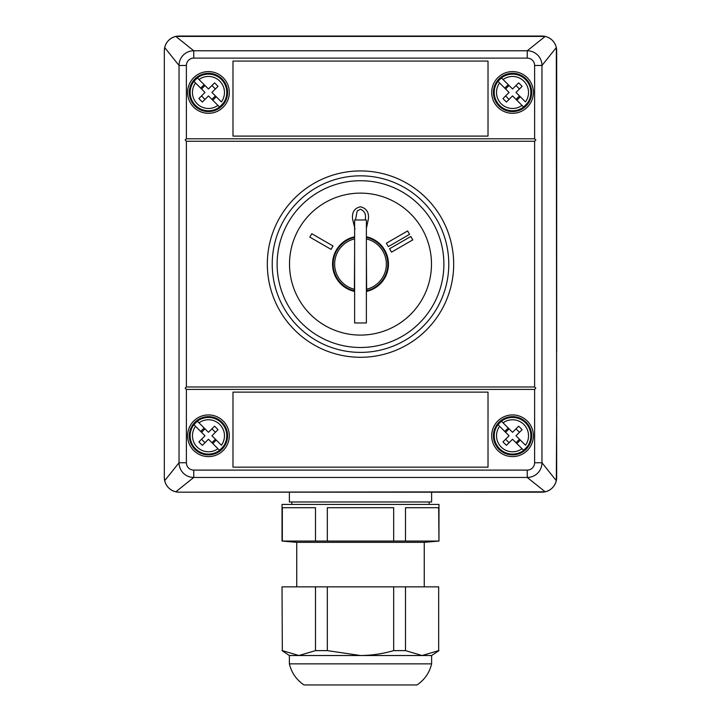 <?xml version="1.0" encoding="UTF-8"?>
<svg xmlns="http://www.w3.org/2000/svg" width="721" height="721" viewBox="0 0 721 721"><rect width="100%" height="100%" fill="white"/><g stroke="black" fill="none" stroke-linecap="round" stroke-linejoin="round"><path stroke-width="1.08" d="M556.684 352.272L556.684 50.767A14.717 14.717 0 0 0 549.032 37.852M170.21 489.235A14.717 14.717 0 0 0 179.033 492.173L541.967 492.173A14.717 14.717 0 0 0 556.684 477.455L556.324 47.532C554.737 41.683 551.033 37.97 545.193 36.41L175.807 36.41L193.751 50.767L527.249 50.767L545.193 36.41A14.717 14.717 0 0 0 541.967 36.05L179.033 36.05A14.717 14.717 0 0 0 168.615 40.367M167.254 41.944A14.717 14.717 0 0 0 164.316 50.767L164.316 113.503M164.316 179.304L164.316 477.455A14.717 14.717 0 0 0 166.136 484.539M167.263 486.287A14.717 14.717 0 0 0 168.642 487.874M556.324 47.532L541.967 65.476L541.967 462.747L556.324 480.691L556.684 411.367M186.388 386.97L534.612 386.97L534.612 141.253L186.388 141.253L186.388 386.97L185.162 388.195L186.388 389.421L186.388 462.747A7.354 7.354 0 0 0 193.751 470.101L527.249 470.101A7.354 7.354 0 0 0 534.612 462.747L534.612 389.421L186.388 389.421M534.612 389.421L535.838 388.195L534.612 386.97M186.388 138.802L534.612 138.802L534.612 65.476A7.354 7.354 0 0 0 527.249 58.122L193.751 58.122A7.354 7.354 0 0 0 186.388 65.476L186.388 138.802L185.162 140.027L186.388 141.253M534.612 141.253L535.838 140.027L534.612 138.802M491.695 435.772A20.846 20.846 0 0 0 512.541 456.609A20.846 20.846 0 0 0 533.387 435.772A20.846 20.846 0 0 0 512.541 414.926A20.846 20.846 0 0 0 491.695 435.772M187.613 435.772A20.846 20.846 0 0 0 208.459 456.609A20.846 20.846 0 0 0 229.305 435.772A20.846 20.846 0 0 0 208.459 414.926A20.846 20.846 0 0 0 187.613 435.772M187.613 92.45A20.846 20.846 0 0 0 208.459 113.296A20.846 20.846 0 0 0 229.305 92.45A20.846 20.846 0 0 0 208.459 71.604A20.846 20.846 0 0 0 187.613 92.45M491.695 92.45A20.846 20.846 0 0 0 512.541 113.296A20.846 20.846 0 0 0 533.387 92.45A20.846 20.846 0 0 0 512.541 71.604A20.846 20.846 0 0 0 491.695 92.45M232.982 136.098L232.982 61.06L488.018 61.06L488.018 136.098L232.982 136.098M193.751 470.101L193.751 477.455L175.807 491.812L179.033 492.173L545.193 491.812L527.249 477.455L193.751 477.455A14.717 14.717 0 0 1 179.033 462.747L164.676 480.691L164.316 477.455L164.316 50.767L164.676 47.532L179.033 65.476A14.717 14.717 0 0 1 193.751 50.767L193.751 58.122M232.982 467.154L488.018 467.154L488.018 392.116L232.982 392.116L232.982 467.154M186.388 462.747L179.033 462.747L179.033 65.476L186.388 65.476M164.676 480.691C166.263 486.54 169.967 490.244 175.807 491.812M175.807 36.41C169.949 37.988 166.245 41.701 164.676 47.532M527.249 58.122L527.249 50.767A14.717 14.717 0 0 1 541.967 65.476L534.612 65.476M534.612 462.747L541.967 462.747A14.717 14.717 0 0 1 527.249 477.455L527.249 470.101M545.193 491.812C551.051 490.226 554.755 486.522 556.324 480.691M221.987 105.978A19.125 19.125 0 0 0 221.987 78.922A19.125 19.125 0 0 0 194.931 78.922A19.125 19.125 0 0 0 194.931 105.978A19.125 19.125 0 0 0 221.987 105.978M197.473 77.994L198.996 79.526L197.473 77.994A18.16 18.16 0 0 0 194.003 81.464L195.535 82.987A16.024 16.024 0 0 0 217.922 105.383L208.459 95.92L202.367 102.022A30.453 13.348 -135 0 1 198.897 98.552L204.989 92.45L195.535 82.987M221.392 101.913A16.024 16.024 0 0 0 198.996 79.526L208.459 88.98L214.561 82.888A30.453 13.348 45 0 1 218.021 86.358L211.929 92.45L221.392 101.913M219.454 106.915L217.922 105.383L219.454 106.915A18.16 18.16 0 0 0 222.915 103.445M212.776 100.237L216.246 96.767M204.142 84.672L200.681 88.142M215.399 88.98L211.929 85.52M204.989 99.39L201.519 95.92M201.519 88.98L204.989 85.52M211.929 99.39L215.399 95.92M221.987 449.291A19.125 19.125 0 0 0 221.987 422.245A19.125 19.125 0 0 0 194.931 422.245A19.125 19.125 0 0 0 194.931 449.291A19.125 19.125 0 0 0 221.987 449.291M197.473 421.307L198.996 422.839L197.473 421.307A18.16 18.16 0 0 0 194.003 424.777L195.535 426.309A16.024 16.024 0 0 0 217.922 448.696L208.459 439.233L202.367 445.335A30.453 13.348 -135 0 1 198.897 441.865L204.989 435.772L195.535 426.309M221.392 445.227A16.024 16.024 0 0 0 198.996 422.839L208.459 432.303L214.561 426.201A30.453 13.348 45 0 1 218.021 429.671L211.929 435.772L221.392 445.227M219.454 450.228L217.922 448.696L219.454 450.228A18.16 18.16 0 0 0 222.915 446.759M212.776 443.55L216.246 440.08M204.142 427.986L200.681 431.455M215.399 432.303L211.929 428.833M204.989 442.703L201.519 439.233M201.519 432.303L204.989 428.833M211.929 442.703L215.399 439.233M526.069 105.978A19.125 19.125 0 0 0 526.069 78.922A19.125 19.125 0 0 0 499.013 78.922A19.125 19.125 0 0 0 499.013 105.978A19.125 19.125 0 0 0 526.069 105.978M501.546 77.994L503.078 79.526L501.546 77.994A18.16 18.16 0 0 0 498.085 81.464L499.608 82.987A16.024 16.024 0 0 0 522.004 105.383L512.541 95.92L506.439 102.022A30.453 13.348 -135 0 1 502.979 98.552L509.071 92.45L499.608 82.987M525.465 101.913A16.024 16.024 0 0 0 503.078 79.526L512.541 88.98L518.633 82.888A30.453 13.348 45 0 1 522.103 86.358L516.011 92.45L525.465 101.913M523.527 106.915L522.004 105.383L523.527 106.915A18.16 18.16 0 0 0 526.997 103.445M516.858 100.237L520.319 96.767M508.224 84.672L504.754 88.142M519.481 88.98L516.011 85.52M509.071 99.39L505.601 95.92M505.601 88.98L509.071 85.52M516.011 99.39L519.481 95.92M526.069 449.291A19.125 19.125 0 0 0 526.069 422.245A19.125 19.125 0 0 0 499.013 422.245A19.125 19.125 0 0 0 499.013 449.291A19.125 19.125 0 0 0 526.069 449.291M501.546 421.307L503.078 422.839L501.546 421.307A18.16 18.16 0 0 0 498.085 424.777L499.608 426.309A16.024 16.024 0 0 0 522.004 448.696L512.541 439.233L506.439 445.335A30.453 13.348 -135 0 1 502.979 441.865L509.071 435.772L499.608 426.309M525.465 445.227A16.024 16.024 0 0 0 503.078 422.839L512.541 432.303L518.633 426.201A30.453 13.348 45 0 1 522.103 429.671L516.011 435.772L525.465 445.227M523.527 450.228L522.004 448.696L523.527 450.228A18.16 18.16 0 0 0 526.997 446.759M516.858 443.55L520.319 440.08M508.224 427.986L504.754 431.455M519.481 432.303L516.011 428.833M509.071 442.703L505.601 439.233M505.601 432.303L509.071 428.833M516.011 442.703L519.481 439.233M366.385 237.407A27.344 27.344 0 0 1 366.629 290.752L366.629 289.247A25.875 25.875 0 0 0 366.385 238.921M354.615 238.921A25.875 25.875 0 0 0 354.371 289.247L354.371 290.752A27.344 27.344 0 0 1 354.615 237.407M354.615 253.81L354.371 289.247M366.629 289.247L366.385 253.81M410.691 314.302A70.982 70.982 0 0 0 410.691 213.912A70.982 70.982 0 0 0 310.309 213.912A70.982 70.982 0 0 0 310.309 314.302A70.982 70.982 0 0 0 410.691 314.302M301.54 205.152A83.375 83.375 0 0 1 419.46 205.152A83.375 83.375 0 0 1 419.46 323.062A83.375 83.375 0 0 1 301.54 323.062A83.375 83.375 0 0 1 301.54 205.152A83.375 83.375 0 0 0 301.54 323.062A83.375 83.375 0 0 0 419.46 323.062M422.921 326.532A88.277 88.277 0 0 0 422.921 201.682A88.277 88.277 0 0 0 298.079 201.682A88.277 88.277 0 0 0 298.079 326.532A88.277 88.277 0 0 0 422.921 326.532M294.61 198.221A93.189 93.189 0 0 1 426.39 198.221A93.189 93.189 0 0 1 426.39 330.002A93.189 93.189 0 0 1 294.61 330.002A93.189 93.189 0 0 1 294.61 198.221M366.385 236.776A27.957 27.957 0 0 1 366.385 291.437M354.615 291.437A27.957 27.957 0 0 1 354.615 236.776M360.437 209.234L357.174 210.965L355.642 219.139L357.174 210.965L360.437 209.234C364.538 211.019 366.16 214.317 365.313 219.139C366.16 214.317 364.538 211.019 360.437 209.234M424.254 586.858L424.254 542.345L296.746 542.345L296.746 586.858M424.254 542.345L438.972 541.065L438.674 507.71L405.499 507.71L405.499 541.065L438.674 541.065M405.499 541.065L282.028 541.065L282.028 504.43L438.972 504.43L438.972 541.065M296.746 542.345L282.028 541.065M429.166 504.43L429.166 501.978M291.834 504.43L291.834 501.978M282.326 541.065L282.326 507.71L315.501 507.71L282.326 507.71M315.501 541.065L315.501 507.71M327.325 541.065L327.325 507.71L393.675 507.71L327.325 507.71M393.675 541.065L393.675 507.71M438.674 507.71L405.499 507.71M431.618 663.861L289.382 663.861C291.536 672.774 296.403 679.804 304.001 684.95L416.999 684.95C424.597 679.804 429.464 672.774 431.618 663.861L431.618 655.524L360.5 655.524C371.793 655.416 382.851 653.785 393.675 650.621L405.499 650.621L422.091 655.524L438.674 650.621L438.674 586.858L405.499 586.858L405.499 650.621M393.675 650.621L393.675 586.858L405.499 586.858M438.674 586.858L438.674 650.621M282.326 650.621L282.028 586.858L282.326 650.621L298.909 655.524L289.382 655.524L282.028 650.621M315.501 650.621L298.909 655.524L360.5 655.524L327.325 650.621L315.501 650.621L315.501 586.858L327.325 586.858L327.325 650.621M282.326 586.858L315.501 586.858M393.675 586.858L327.325 586.858M431.618 492.173L431.618 501.978L289.382 501.978L289.382 492.173M354.615 322.963L354.615 219.968L366.385 219.968L366.385 322.963L354.615 322.963M221.41 105.401A18.313 18.313 0 0 0 221.41 79.499A18.313 18.313 0 0 0 195.508 79.499A18.313 18.313 0 0 0 195.508 105.401A18.313 18.313 0 0 0 221.41 105.401M221.41 448.723A18.313 18.313 0 0 0 221.41 422.812A18.313 18.313 0 0 0 195.508 422.812A18.313 18.313 0 0 0 195.508 448.723A18.313 18.313 0 0 0 221.41 448.723M525.492 105.401A18.313 18.313 0 0 0 525.492 79.499A18.313 18.313 0 0 0 499.59 79.499A18.313 18.313 0 0 0 499.59 105.401A18.313 18.313 0 0 0 525.492 105.401M525.492 448.723A18.313 18.313 0 0 0 525.492 422.812A18.313 18.313 0 0 0 499.59 422.812A18.313 18.313 0 0 0 499.59 448.723A18.313 18.313 0 0 0 525.492 448.723M309.823 237.119L311.787 233.721L333.021 245.978L331.065 249.376L309.823 237.119M407.617 230.954L409.582 234.361L388.349 246.618L386.384 243.22L407.617 230.954M354.975 228.972L352.587 219.139C351.83 212.217 354.462 208.099 360.473 206.783C366.538 208.36 369.161 212.479 368.359 219.139L366.385 228.368M389.574 248.745L410.808 236.479L412.772 239.877L391.53 252.143L389.574 248.745M431.618 655.524L438.972 650.621M289.382 655.524L289.382 663.861"/></g></svg>
